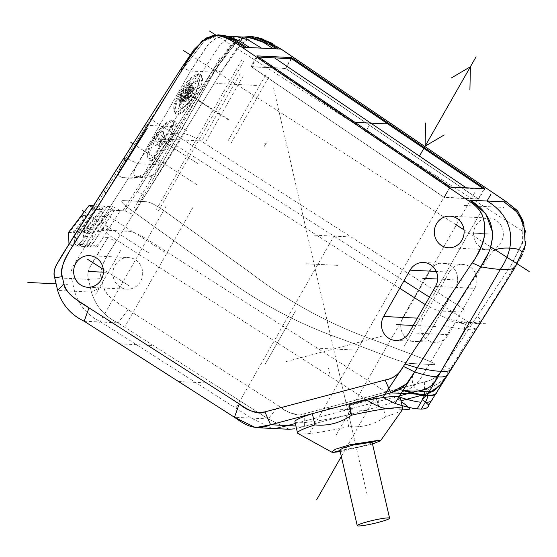 <?xml version="1.0" encoding="UTF-8"?>
<svg xmlns="http://www.w3.org/2000/svg" width="557" height="557" viewBox="0 0 557 557"><rect width="100%" height="100%" fill="white"/><g stroke="black" fill="none" stroke-linecap="round" stroke-linejoin="round"><path stroke-width="0.42" stroke-dasharray="2.79 2.09" d="M464.496 348.055L450.954 369.785M440.281 385.172L451.045 369.486L444.201 365.963L511.368 264.791L523.197 240.478L522.48 219.75M261.727 38.614L251.889 38.015L243.555 41.907L233.808 52.553L221.171 72.076L145.147 195.493L116.044 241.439C103.247 260.585 98.401 272.972 101.506 278.597L103.212 286.013C105.022 294.228 110.927 298.615 128.221 309.762L278.514 405.83C289.647 413.921 298.197 416.58 304.171 413.809L424.378 381.921C432.517 380.598 438.603 376.059 442.634 368.295L444.201 365.963M449.304 272.088L422.881 318.416A15.826 14.9 92.8 0 0 427.873 340.118A15.826 14.9 92.8 0 0 434.836 342.353A15.826 14.9 92.8 0 0 448.343 334.687L474.773 288.359A15.826 14.9 92.8 0 0 469.774 266.657A15.826 14.9 92.8 0 0 462.811 264.422A15.826 14.9 92.8 0 0 449.304 272.088L436.256 271.447M501.196 242.03A15.826 14.9 92.8 0 1 487.688 249.696A15.826 14.9 92.8 0 1 480.726 247.461A15.826 14.9 92.8 0 1 475.734 225.759A15.826 14.9 92.8 0 1 489.241 218.093A15.826 14.9 92.8 0 1 496.203 220.328A15.826 14.9 92.8 0 1 501.196 242.03M120.047 286.959A15.826 14.9 92.8 0 1 113.544 268.822A15.826 14.9 92.8 0 1 128.563 257.585A15.826 14.9 92.8 0 1 135.525 259.827A15.826 14.9 92.8 0 1 142.021 277.964A15.826 14.9 92.8 0 1 127.01 289.194A15.826 14.9 92.8 0 1 120.047 286.959M251.806 36.463L236.105 42.332L215.162 69.848L137.252 191.643L145.147 195.493M137.252 191.643L178.665 126.899L144.876 125.241L147.236 128.361M80.292 245.672L84.413 241.766L104.925 209.871L111.205 210.177L90.909 242.086L86.718 245.992L87.95 246.688L81.524 246.368L77.938 244.293L84.177 244.6L86.718 245.992M97.176 236.927L114.282 210.33L120.305 210.623L100.009 242.532L95.818 246.438L97.05 247.134L90.875 246.828L97.176 236.927L94.279 236.781M111.205 210.177L103.908 206.194L83.376 233.111L84.177 244.6M97.05 247.134L100.009 242.532M272.018 428.43L251.339 418.105L101.047 322.037L117.945 322.865L212.342 383.202L117.945 322.865C104.612 316.501 95.769 306.246 91.425 292.098L103.212 286.013L101.506 278.597L88.5 279.391C85.646 271.614 92.385 263.405 95.602 257.167L107.947 237.456L103.379 237.226M87.95 246.688L90.909 242.086M92.337 207.371L95.832 209.425L72.424 245.922L78.593 246.229L101.847 209.717L94.551 205.735L74.018 232.652L74.819 244.14L78.593 246.229M84.413 241.766L81.524 246.368M75.313 241.32L71.192 245.226L68.971 243.924M71.192 245.226L72.424 245.922M68.845 243.848L74.819 244.14M81.552 241.627L77.36 245.533M101.847 209.717L95.832 209.425M93.416 205.679L94.551 205.735M68.56 232.38L73.239 232.61L86.161 215.677L89.029 228.405L74.018 232.652M86.161 215.677L82.262 215.482L69.34 232.422L85.256 228.224L89.029 228.405M82.262 215.482L85.256 228.224M77.938 244.293L77.66 232.833L98.192 205.916L104.925 209.871M77.66 232.833L83.376 233.111M95.519 216.137L91.362 215.928L78.44 232.868L94.349 228.669L98.387 228.864L82.596 233.07L95.519 216.137L98.387 228.864M98.192 205.916L103.908 206.194M91.362 215.928L94.349 228.669M122.867 210.769L155.675 159.49L144.862 173.693L134.808 178.08L128.528 178.038C115.452 177.056 115.633 175.232 124.49 160.458L183.448 68.288L126.042 158.035L137.683 163.716C131.257 173.352 132.782 177.78 142.265 177.008L147.828 177.07L154.672 174.042L161.335 164.872L214.187 72.215L161.335 164.872C153.405 178.72 149.68 177.126 142.265 177.008L202.365 71.637L219.918 44.922L228.231 38.524L237.052 36.741M108.051 210.045L128.528 178.038L142.265 177.008C135.386 176.395 129.872 177.411 137.683 163.716L161.335 164.872L155.675 159.49L213.08 69.743L234.079 42.186L244.419 36.797L256.123 37.563M243.388 37.054L230.375 45.674L213.08 69.743L215.162 69.848L236.3 42.165L246.73 36.853L258.559 37.779M402.641 409.367A54.029 5.236 -13 0 1 385.402 416.824C374.213 424.594 361.987 427.839 348.717 426.558L346.134 415.327L350.701 413.942L350.569 405.224L378.106 397.921L376.212 397.823A52.483 5.083 -13 0 0 376.511 397.733L378.579 406.721L378.106 397.921M400.232 397.517A54.029 5.236 167 0 1 382.819 405.593L385.402 416.824M295.899 425.987L304.373 426.404L378.579 406.721M471.048 322.524L466.891 322.322L466.042 323.812A6.176 1.831 122.6 0 0 465.095 329.208A6.176 1.831 122.6 0 0 470.199 324.014L471.048 322.524A244.126 39.032 29.7 0 0 481.735 320.616L477.258 316.139L442.634 368.295C438.693 375.919 432.608 380.459 424.378 381.921L304.171 413.809L304.373 426.404L296.463 428.424L346.134 415.327A54.029 5.236 167 0 1 298.155 422.742A54.029 5.236 167 0 1 294.925 421.74M350.374 414.199L348.306 405.218L376.511 397.733M350.701 413.942L348.675 405.134A52.483 5.083 -13 0 1 348.306 405.218M348.675 405.134L350.569 405.224M378.238 406.638L376.212 397.823M348.717 426.558A54.029 5.236 -13 0 1 300.738 433.973A54.029 5.236 -13 0 1 297.939 433.45M289.327 429.28L268.237 418.934L212.342 383.202L268.237 418.934L234.448 417.27M84.156 321.208L101.047 322.037C87.714 315.666 78.871 305.41 74.534 291.269L71.609 278.563L88.5 279.391L91.425 292.098L88.5 279.391C87.191 274.545 88.076 269.776 91.146 265.104L107.947 237.456L116.044 241.439L186.484 130.289L178.665 126.899M339.826 449.945L340.835 450.341L358.938 446.979L368.497 444.263L372.167 442.509M339.972 450.571L340.835 450.341M372.522 444.026L340.209 451.63M93.235 209.314L126.042 158.035L137.683 163.716L190.536 71.059L214.187 72.215L231.789 45.451L240.13 39.067L248.979 37.326M137.683 163.716L190.536 71.059L208.137 44.288L216.478 37.911L225.327 36.163L229.568 36.797M220.092 34.91L204.391 40.779L183.448 68.288L204.586 40.612L215.009 35.293L226.838 36.219M186.289 90.721A15.631 4.637 -57.4 0 1 197.568 81.628A15.631 4.637 -57.4 0 1 194.414 95.059A15.631 4.637 -57.4 0 1 180.733 107.967A15.631 4.637 -57.4 0 1 181.923 98.38L179.779 99.445A20.261 6.016 -57.4 0 1 182.327 94.467A20.261 6.016 -57.4 0 1 185.439 89.517L185.982 90.526L185.133 89.315A20.261 6.016 122.6 0 0 182.014 94.265A20.261 6.016 122.6 0 0 179.472 99.243L181.923 98.38M181.61 98.185A15.631 4.637 122.6 0 0 180.419 107.773A15.631 4.637 122.6 0 0 194.101 94.864A15.631 4.637 122.6 0 0 197.255 81.433A15.631 4.637 122.6 0 0 185.982 90.526M196.732 91.787L197.658 94.356A25.086 7.443 -57.4 0 1 196.906 95.679L193.182 98.018A15.631 4.637 -57.4 0 1 191.225 100.845L190.954 103.56A23.157 6.872 -57.4 0 1 176.367 114.115A23.157 6.872 -57.4 0 1 181.039 94.217A23.157 6.872 -57.4 0 1 201.307 75.091A23.157 6.872 -57.4 0 1 200.778 86.335L198.02 88.932A18.527 5.5 -57.4 0 1 196.732 91.787L194.08 90.095A18.527 5.5 122.6 0 0 195.368 87.233L198.02 88.932M197.658 94.356L194.247 92.17L192.269 86.711A100.058 21.27 -143.5 0 0 194.08 90.095M197.979 85.674L199.9 85.778A23.157 6.872 122.6 0 0 200.436 74.534A23.157 6.872 122.6 0 0 199.288 74.185A23.157 6.872 122.6 0 0 198.598 74.227A23.157 6.872 122.6 0 0 180.169 93.66A23.157 6.872 122.6 0 0 174.445 112.02A23.157 6.872 122.6 0 0 175.497 113.551A23.157 6.872 122.6 0 0 176.639 113.9A23.157 6.872 122.6 0 0 190.076 103.003L188.934 101.52A21.946 6.517 122.6 0 1 176.019 112.089A21.946 6.517 122.6 0 1 173.937 110.307A21.946 6.517 122.6 0 1 179.361 92.908A21.946 6.517 122.6 0 1 196.837 74.485A21.946 6.517 122.6 0 1 197.484 74.45A21.946 6.517 122.6 0 1 197.979 85.674A100.427 73.071 13.3 0 0 195.368 87.233M188.934 101.52A100.427 48.473 -137.5 0 1 188.572 99.146L190.529 96.326A100.058 50.826 22 0 0 185.565 98.471A12.435 3.69 122.6 0 0 189.61 92.622A12.435 3.69 122.6 0 0 192.269 86.711M186.393 95.762A0.773 0.703 98.8 0 1 187.375 95.47L187.897 94.69L190.557 96.911L192.819 92.942L192.395 91.961A5.786 1.72 122.6 0 0 192.59 90.84L192.785 90.304L189.234 88.034L188.343 88.486A100.518 94.627 -87.2 0 1 191.002 84.469L191.316 84.915L191.357 83.849L193.62 88.375L192.061 88.298L190.292 90.728A5.786 1.72 122.6 0 0 189.241 91.801L188.872 92.065L185.321 89.795L185.683 89.531L185.077 88.709A100.518 16.069 -150.3 0 0 184.012 88.793L182.766 90.157A91.487 87.888 -26.2 0 0 181.951 91.543A91.487 87.888 153.8 0 0 181.603 92.149A91.487 87.888 153.8 0 0 181.269 92.74A91.487 87.888 -26.2 0 0 180.482 94.161L180.21 95.463A100.518 16.069 29.7 0 1 181.276 95.379A6.614 1.963 -57.4 0 0 181.053 96.653L181.965 97.029L182.16 96.486A0.773 0.661 1.7 0 0 181.053 96.653A100.518 94.627 92.8 0 0 179.403 100.086L179.18 101.666A91.487 1.344 0.5 0 0 180.747 101.743L182.021 100.211A100.518 94.627 -87.2 0 1 183.671 96.786A6.614 1.963 -57.4 0 0 184.875 95.56A0.773 0.71 -83.4 0 1 185.871 95.268L184.875 95.56A100.518 16.069 29.7 0 1 186.393 95.762L187.834 94.523A91.487 60.079 111.6 0 1 188.962 92.511A91.487 60.079 111.6 0 1 190.118 90.519L190.195 89.092A100.518 16.069 -150.3 0 0 188.287 88.841M192.59 90.84L188.343 88.486L188.893 89.969L192.395 91.961M191.002 84.469L191.427 83.021A91.487 26.471 -119.6 0 0 189.853 82.944L188.384 84.344A100.518 94.627 92.8 0 0 186.282 87.484L187.152 87.929L186.741 88.459A0.773 0.515 -131.2 0 1 186.282 87.484A6.614 1.963 -57.4 0 0 185.077 88.709A0.773 0.738 87.9 0 0 185.321 89.795A99.745 15.944 29.7 0 0 184.263 89.872L182.766 90.157M190.954 103.56L190.076 103.003M188.572 99.146L191.225 100.845M199.9 85.778L200.778 86.335M193.182 98.018L190.529 96.326M185.565 98.471L193.488 93.492L196.906 95.679M193.488 93.492A25.086 7.443 122.6 0 0 194.247 92.17M190.118 90.519L190.16 90.714A90.784 59.62 111.6 0 0 187.897 94.69L187.834 94.523M192.444 92.239L188.893 89.969A99.745 15.944 29.7 0 1 190.397 90.178L190.16 90.714L192.819 92.942L192.896 92.26L190.397 90.178L190.195 89.092M185.356 97.329L181.157 95.136L185.404 97.336L185.481 96.66L185.906 97.642A5.786 1.72 122.6 0 0 185.711 98.756L184.68 101.228L186.24 101.304L181.206 101.332L183.615 96.793L184.04 97.134A99.745 93.903 92.8 0 0 182.404 100.532L181.408 101.29A0.773 0.717 92.6 0 0 180.747 101.743M192.959 92.288L190.271 89.921L187.117 95.372L185.585 95.163A0.773 0.773 0 0 0 184.917 95.421L183.796 96.563A0.773 0.773 0 0 0 183.615 96.793L183.671 96.786A0.773 0.515 48.8 0 1 184.458 96.598A5.786 1.72 -57.4 0 0 185.509 95.525L189.06 97.795A5.786 1.72 122.6 0 1 188.008 98.874L186.24 101.304L181.415 101.29A90.784 1.33 -179.5 0 1 179.848 101.214A0.773 0.731 -87 0 0 179.18 101.666M189.06 97.795L190.557 96.911M188.391 88.34L191.364 83.668L193.676 88.41L192.785 90.304M181.157 95.136L180.774 95.066L181.241 95.17L181.046 94.349L185.481 96.66L187.744 92.692L188.872 92.065M191.357 89.057L189.234 84.81L189.798 83.773A0.773 0.731 -91 0 1 189.853 82.944M191.42 83.912L191.357 83.849A0.773 0.724 96.4 0 1 191.427 83.021M190.703 90.199L187.152 87.929A99.745 93.903 -87.2 0 1 189.234 84.81L188.384 84.344M184.012 88.793A0.773 0.745 -96.6 0 0 184.263 89.872L188.426 92.044M180.482 94.161L181.046 94.349A90.784 87.212 153.8 0 1 183.309 90.38L187.744 92.692M185.85 97.364L182.299 95.087A99.745 15.944 -150.3 0 0 181.241 95.17L180.21 95.463M181.276 95.379A0.773 0.529 -164.3 0 1 182.355 95.372L182.299 95.087A0.773 0.738 87.9 0 0 181.276 95.379M179.403 100.086L180.322 100.434L179.848 101.214L184.68 101.228M182.404 100.532L186.943 100.545M154.93 140.747A23.157 6.872 -57.4 0 1 175.197 121.621A23.157 6.872 -57.4 0 1 170.526 141.513A23.157 6.872 -57.4 0 1 150.251 160.639A23.157 6.872 -57.4 0 1 154.93 140.747M169.335 140.754A23.157 6.872 122.6 0 0 174.014 120.862A23.157 6.872 122.6 0 0 172.865 120.514A23.157 6.872 122.6 0 0 172.176 120.556A23.157 6.872 122.6 0 0 153.739 139.988A23.157 6.872 122.6 0 0 148.023 158.348A23.157 6.872 122.6 0 0 149.067 159.88A23.157 6.872 122.6 0 0 150.216 160.228A23.157 6.872 122.6 0 0 169.335 140.754M152.938 139.236A21.946 6.517 122.6 0 0 147.514 156.635A21.946 6.517 122.6 0 0 149.589 158.418A21.946 6.517 122.6 0 0 167.72 139.96A21.946 6.517 122.6 0 0 171.062 120.778A21.946 6.517 122.6 0 0 170.407 120.813A21.946 6.517 122.6 0 0 152.938 139.236M162.714 131.417A8.292 2.465 -57.4 0 1 163.556 132.399A8.292 2.465 -57.4 0 1 161.446 138.665A8.292 2.465 -57.4 0 1 155.145 145.551A8.292 2.465 -57.4 0 1 154.595 145.642A8.292 2.465 -57.4 0 1 155.863 138.387A8.292 2.465 -57.4 0 1 162.714 131.417M158.557 139.619A5.786 1.72 -57.4 0 1 163.34 134.752A5.786 1.72 -57.4 0 1 163.626 134.836A5.786 1.72 -57.4 0 1 163.932 135.435A5.786 1.72 -57.4 0 1 161.955 140.643A5.786 1.72 -57.4 0 1 158.063 144.618A5.786 1.72 -57.4 0 1 157.68 144.681A5.786 1.72 -57.4 0 1 157.394 144.59A5.786 1.72 -57.4 0 1 158.557 139.619M165.554 136.166A5.786 1.72 122.6 0 0 161.022 140.615A5.786 1.72 122.6 0 0 159.608 146.011A5.786 1.72 122.6 0 0 159.894 146.094A5.786 1.72 122.6 0 0 164.426 141.645A5.786 1.72 122.6 0 0 165.84 136.249A5.786 1.72 122.6 0 0 165.554 136.166M450.362 187.027L444.221 197.505L251.096 66.589L256.895 55.881M251.096 66.589L285.539 68.281L290.879 58.666M484.952 188.726L478.665 199.197L285.539 68.281M478.665 199.197L444.221 197.505M478.15 198.926L443.971 197.248L251.52 66.791L285.699 68.469L478.15 198.926L484.054 189.157L449.875 187.479L443.971 197.248M449.875 187.479L257.425 57.023L251.52 66.791M291.603 58.708L285.699 68.469M257.425 57.023L258.685 57.086M483.288 188.642L484.054 189.157M120.305 210.623L113.008 206.64L92.476 233.557L93.277 245.052L95.818 246.438M93.771 242.225L89.649 246.131L87.296 244.753L87.017 233.292L107.55 206.375L114.282 210.33M107.55 206.375L113.008 206.64M89.649 246.131L90.875 246.828M87.296 244.753L93.277 245.052M87.017 233.292L92.476 233.557M104.619 216.582L100.72 216.388L87.797 233.327L103.706 229.129L107.48 229.31L91.696 233.522L104.619 216.582L107.48 229.31M100.72 216.388L103.706 229.129M490.731 246.925L463.988 229.832M456.106 224.791L190.167 54.809M341.33 456.482L375.975 395.742M464.113 205.484L503.765 207.434M215.441 34.84L522.745 231.259M256.394 85.444L216.743 83.494M181.366 68.191L183.448 68.288L190.536 71.059L208.966 43.439L217.738 37.368L227.214 36.344M239.719 41.121L249.703 47.561M142.265 177.008L128.528 178.038C138.54 178.686 144.562 178.045 155.675 159.49L213.08 69.743L214.187 72.215L231.747 45.507L240.053 39.101L248.875 37.319M263.44 42.318L273.355 48.724M236.133 40.557L246.709 47.415M265.578 41.9L276.342 48.87M234.044 40.445L244.634 47.31M94.098 212.704L91.16 209.216L124.949 210.873L215.162 69.848L221.171 72.076L240.875 44.219L249.71 38.572L259.492 38.099M267.84 42.109L278.423 48.974M124.949 210.873L133.346 214.633L221.171 72.076M272.269 43.328L281.153 49.107M128.528 178.038C117.694 177.579 113.642 176.458 126.042 158.035M155.675 159.49L161.335 164.872M441.033 371.303L435.177 381.371M491.998 230.605L492.158 239.315M490.376 248.088L488.67 252.634M448.162 374.151L462.136 351.836L448.455 373.622C445.572 380.236 426.126 391.849 420.591 390.262C413.447 391.23 409.311 378.461 414.666 371.965L412.862 374.812M503.939 201.843L512.767 208.221M516.534 211.709L519.577 215.448M525.794 232.283L525.947 240.93M524.158 249.787L522.466 254.277M520.182 258.921L514.501 268.404L511.368 264.791L425.395 394.3M450.613 370.168L444.834 379.366M523.044 221.728L522.494 243.353L511.368 264.791M444.764 379.463L503.152 285.302L517.523 261.115L522.006 252.175M493.411 250.768L486.922 259.339L471.459 282.678L413.6 373.656M474.766 192.541L393.409 335.168M447.473 191.197L366.116 333.824M243.242 75.891L205.874 141.401M240.178 73.691L202.706 139.382M268.718 77.138L231.343 142.655M265.647 74.937L228.182 140.629M193.021 207.232L125.409 325.768M166.244 205.916L98.638 324.453M392.838 335.704L382.958 353.027M366.06 334.388L356.188 351.711M393.151 335.154L335.732 435.818M366.381 333.838L308.961 434.502M366.889 400.058L113.134 237.867A15.436 2.465 -150.3 0 1 105.914 230.18L129.823 231.357A15.436 2.465 -150.3 0 1 147.445 239.552L401.2 401.743A15.436 2.465 -150.3 0 1 401.207 401.75M398.819 408.956L384.511 408.253M250.204 272.561L163.939 210.63C156.273 205.303 150.529 202.337 146.714 201.738L122.805 200.569C120.208 200.847 122.484 203.639 129.628 208.945L215.9 270.876C255.002 300.954 297.612 323.937 343.739 339.819L390.958 357.866C399.745 361.138 406.116 362.997 410.07 363.442L433.987 364.612C436.458 364.487 433.555 362.802 425.269 359.55L378.05 341.504C331.923 325.622 289.306 302.639 250.204 272.561C289.375 302.667 331.993 325.643 378.043 341.504L425.283 359.55C433.569 362.802 436.472 364.494 434 364.619L410.084 363.442C406.13 363.004 399.759 361.145 390.972 357.873L343.732 339.819C297.682 323.958 255.064 300.982 215.886 270.869L129.642 208.952C122.491 203.646 120.221 200.854 122.812 200.576L146.728 201.745C150.536 202.344 156.28 205.31 163.946 210.637L250.197 272.554M179.848 152.075L168.311 144.702M209.14 107.578L194.121 97.976M166.452 143.511L163.654 141.722M189.15 94.801L192.256 96.786M488.336 233.891L464.092 232.701L488.336 233.891M413.266 325.455L435.616 326.555M437.67 279.029L462.038 280.227M403.909 346.767L480.921 211.751L403.909 346.767M466.237 232.805L471.438 233.063L466.237 232.805M439.814 279.134L445.015 279.391L439.814 279.134M429.37 270.925A16.209 15.262 92.8 0 1 450.341 265.362A16.209 15.262 92.8 0 1 455.459 287.593L429.029 333.922A16.209 15.262 92.8 0 1 408.058 339.485A16.209 15.262 92.8 0 1 402.948 317.253L429.37 270.925A16.209 15.262 92.8 0 1 450.341 265.362A16.209 15.262 92.8 0 1 455.459 287.593L429.029 333.922A16.209 15.262 92.8 0 1 408.058 339.485A16.209 15.262 92.8 0 1 402.948 317.253L429.37 270.925M456.712 279.962L461.906 280.22L456.712 279.962M206.543 105.914L209.021 107.501M219.507 58.576L134.167 208.2M221.108 59.759L135.706 209.488M243.987 60.88L158.578 210.609M241.863 59.676L156.517 209.3M466.195 187.8L466.961 188.322M354.906 122.317L353.646 122.255M364.835 132.858L370.739 123.09M314.155 235.151L353.751 237.094M334.256 235.59L235.507 408.72M153.293 120.653L403.95 280.867M429.412 297.139L469.467 322.747M203.458 141.032L163.862 139.09M103.414 272.192L108.162 272.429M56.118 283.84L67.453 284.397M486.115 323.735L446.519 321.786M434.342 382.548L432.796 384.4M429.948 386.843L427.337 388.201M424.462 389.197L418.022 390.944M397.009 396.521L295.328 423.494M282.35 426.913L279.419 427.63M277.539 428.02L273.041 428.472M54.711 277.734L71.609 278.563C70.3 273.71 71.178 268.947 74.248 264.269L91.049 236.621L161.767 126.07M408.1 381.587L405.851 384.212M442.634 368.295L448.455 373.622L445.057 378.899M443.149 381.608L439.786 385.716M429.127 393.186L424.58 394.516L424.378 381.921M294.5 428.834L289.96 429.301M288.916 429.259L268.237 418.934L278.514 405.83L128.221 309.762C117.973 302.437 107.209 298.545 103.212 286.013M128.221 309.762L117.945 322.865C104.612 316.501 95.769 306.246 91.425 292.098L57.636 290.441M304.171 413.809C294.723 415.32 286.166 412.66 278.514 405.83M101.506 278.597C98.868 264.526 109.388 252.996 116.044 241.439M119.553 343.836L153.342 345.493M178.553 381.545L212.342 383.202M438.011 314.218L447.939 318.952A244.126 39.032 29.7 0 0 466.891 322.322M447.034 320.407A240.652 38.475 29.7 0 0 466.042 323.812M470.199 324.014A240.652 38.475 29.7 0 0 480.823 322.064M443.797 325.56C461.092 329.967 472.357 330.524 477.586 327.217M419.379 394.265C431.369 392.852 440.434 386.593 446.568 375.488L474.898 328.574M395.985 393.117C407.975 391.703 417.04 385.444 423.181 374.339L451.511 327.425M367.077 410.586L330.684 408.803M273.661 88.271L367.509 496.273M425.214 304.505A15.436 2.465 29.7 0 0 440.016 310.973L463.925 312.15A15.436 2.465 29.7 0 0 456.705 304.463L202.95 142.265A15.436 2.465 29.7 0 0 185.328 134.07L161.412 132.9A15.436 2.465 29.7 0 0 168.639 140.58L399.717 288.282M345.514 400.65L347.582 409.632L345.514 400.65M265.494 363.575L295.6 310.792L265.494 363.575M306.364 263.816L337.556 265.348L306.364 263.816M132.998 143.803L197.749 185.189L132.998 143.803M84.344 211.702L149.318 253.233L84.344 211.702M101.158 211.402L168.033 254.152L101.158 211.402M128.653 285.525L103.31 269.33L128.653 285.525M120.618 250.587L95.7 294.27L120.618 250.587M195.423 93.827L179.18 93.026M175.65 113.266L198.299 73.559M184.938 92.107L227.653 119.414M185.975 92.156L228.697 119.463M184.806 92.023L186.978 93.409M185.425 92.42L188.837 94.599M264.227 146.4L267.249 141.109M264.7 143.706L266.775 143.803M186.72 93.667L189.373 95.365M226.448 118.989L227.618 119.045M171.145 141.91L155.549 141.144M152.012 161.398L174.675 121.656M158.654 138.526L199.364 164.552M162.728 141.13L160.507 139.716M194.699 161.565L191.295 159.393M343.606 392.351L347.582 409.632L343.606 392.351M383.091 335.871L284.167 362.106M337.27 364.8L356.02 446.317M315.436 348.097L351.822 349.88M330.127 375.091L328.574 368.344M340.947 380.807L337.417 365.462M165.067 163.145L157.749 159.594M87.818 236.467L84.922 236.321M78.725 236.015L74.158 235.792M190.292 90.728L186.741 88.459A5.786 1.72 -57.4 0 0 185.683 89.531L189.241 91.801M192.061 88.298L189.798 83.773A90.784 26.27 60.4 0 1 191.357 83.849M189.234 88.034A99.745 93.903 92.8 0 1 191.316 84.915L193.439 89.155M185.906 97.642L182.355 95.372A5.786 1.72 -57.4 0 0 182.16 96.486L185.711 98.756M185.516 99.299L181.965 97.029A99.745 93.903 -87.2 0 0 180.322 100.434L184.861 100.448M188.008 98.874L184.458 96.598L184.04 97.134L187.598 99.404M189.429 97.538L185.871 95.268A99.745 15.944 -150.3 0 1 187.375 95.47L189.874 97.559M417.43 318.144L422.881 318.416M435.518 286.437L474.773 288.359M448.343 334.687L409.096 332.766M450.933 369.695L450.676 370.113M147.828 177.07L134.808 178.08M227.395 36.268L225.327 36.163M173.937 110.307L174.445 112.02M196.837 74.485L198.598 74.227M175.497 113.551L176.367 114.115M200.436 74.534L201.307 75.091M180.774 95.066L181.895 94.982A0.773 0.773 0 0 1 182.341 95.101L185.892 97.371M192.409 92.232L188.76 89.9M174.014 120.862L175.197 121.621M149.067 159.88L150.251 160.639M147.514 156.635L148.023 158.348M170.407 120.813L172.176 120.556M163.932 135.435L163.556 132.399M158.063 144.618L155.145 145.551M159.608 146.011L157.394 144.59M165.84 136.249L163.626 134.836M423.564 262.493L462.811 264.422M395.588 340.431L434.836 342.353M448.441 247.774L487.688 249.696M449.993 216.165L489.241 218.093M89.308 255.663L128.563 257.585M87.762 287.266L127.01 289.194"/><path stroke-width="0.84" d="M412.862 374.812L394.927 403.379L382.882 397.287L472.12 262.862L403.386 366.367C399.355 374.13 393.27 378.676 385.131 379.999L264.923 411.881C259.458 414.791 250.908 412.131 239.266 403.902L88.974 307.84C72.57 298.113 64.236 290.197 63.964 284.084L62.259 276.676C59.16 271.043 64.006 258.657 76.796 239.51L105.9 193.564L181.923 70.147C194.073 49.378 203.389 38.28 209.864 36.853C215.907 33.204 226.588 36.644 241.905 47.178L467.42 200.054C475.977 205.324 481.123 210.88 482.856 216.722C485.502 225.042 485.544 233.578 482.989 242.33C477.788 254.326 474.167 261.17 472.12 262.862C484.298 246.417 487.695 230.584 482.32 215.364C480.043 209.794 475.079 204.691 467.42 200.054L470.15 200.186C497.136 216.485 498.264 242.149 480.705 266.74L417.256 367.829L404.953 364.034M410.056 270.159L383.634 316.487A15.826 14.9 -87.2 0 0 388.626 338.19A15.826 14.9 -87.2 0 0 395.588 340.431A15.826 14.9 -87.2 0 0 409.096 332.766L435.518 286.437A15.826 14.9 -87.2 0 0 430.526 264.728A15.826 14.9 -87.2 0 0 423.564 262.493A15.826 14.9 -87.2 0 0 410.056 270.159L436.256 271.447M436.486 223.83A15.826 14.9 -87.2 0 0 441.478 245.533A15.826 14.9 -87.2 0 0 448.441 247.774A15.826 14.9 -87.2 0 0 461.948 240.109A15.826 14.9 -87.2 0 0 456.956 218.4A15.826 14.9 -87.2 0 0 449.993 216.165A15.826 14.9 -87.2 0 0 436.486 223.83M96.27 257.898A15.826 14.9 -87.2 0 0 89.308 255.663A15.826 14.9 -87.2 0 0 74.297 266.894A15.826 14.9 -87.2 0 0 80.793 285.031A15.826 14.9 -87.2 0 0 87.762 287.266A15.826 14.9 -87.2 0 0 102.773 276.035A15.826 14.9 -87.2 0 0 96.27 257.898M451.045 369.486C451.435 370.844 448.113 371.449 441.067 371.31C437.586 370.725 441.374 372.438 417.256 367.829L414.666 371.965C410.641 379.373 405.559 385.256 399.425 389.615L390.791 392.859L270.584 424.747L255.538 427.623L234.448 417.27L84.156 321.208C70.816 314.837 61.98 304.582 57.636 290.441L54.711 277.734L62.259 276.676L63.964 284.084L57.636 290.441C61.98 304.582 70.816 314.837 84.156 321.208L234.448 417.27L239.266 403.902C246.918 410.732 255.475 413.391 264.923 411.881L385.131 379.999C393.353 378.537 399.446 373.991 403.386 366.367L438.011 314.218M441.067 371.31L434.342 382.548M450.954 369.785L464.496 348.055M523.838 223.782L522.48 219.75L517.362 210.56L506.668 201.982L503.939 201.843L516.59 211.764L523.838 223.782L525.3 245.407L514.494 268.404L468.172 342.207M523.044 221.728L517.794 211.061L506.668 201.982L503.939 201.843L506.668 201.982L281.153 49.107L261.727 38.614L251.806 36.463L243.388 37.054M144.876 125.241L61.813 255.51C58.596 261.748 51.85 269.957 54.711 277.734C53.402 272.881 54.287 268.119 57.35 263.44L74.158 235.792L181.366 68.191L202.226 40.752L218.017 34.806L232.025 39.317L244.634 47.31L241.905 47.178C213.059 26.625 203.583 33.413 181.923 70.147L94.098 212.704M68.971 243.924L68.56 232.38L89.092 205.47L92.337 207.371M89.092 205.47L93.416 205.679M241.905 47.178L281.153 49.107L276.342 48.87L270.27 44.804L249.724 36.365M278.423 48.974L265.814 40.974L257.188 37.368M450.362 187.027L256.895 55.881L291.485 57.573L484.952 188.726L450.362 187.027M105.9 193.564L103.456 189.986M389.587 518.212A16.592 1.608 -13 0 1 376.428 522.863A16.592 1.608 -13 0 1 358.228 525.961A16.592 1.608 -13 0 1 357.239 525.655A16.592 1.608 -13 0 1 370.398 520.997A16.592 1.608 -13 0 1 388.591 517.906A16.592 1.608 -13 0 1 389.587 518.212L372.167 442.502L371.199 442.293L378.962 440.232L349.956 444.778L335.488 449.186L331.645 452.089L297.939 433.45A54.029 5.236 -13 0 1 297.508 432.97L294.925 421.74A54.029 5.236 167 0 1 312.338 413.67L314.921 424.9C328.191 426.182 340.424 422.937 351.613 415.167L349.03 403.936A54.029 5.236 167 0 1 397.009 396.521A54.029 5.236 167 0 1 400.232 397.517L402.815 408.747A54.029 5.236 -13 0 1 402.641 409.367L380.542 440.754L372.522 444.026M351.613 415.167A54.029 5.236 -13 0 1 399.592 407.752A54.029 5.236 -13 0 1 402.815 408.747M465.095 329.208L437.92 376.859C433.868 385.242 427.233 389.935 418.022 390.944L407.682 393.688L390.791 392.859L270.584 424.747C256.199 430.665 247.141 426.516 234.448 417.27M405.851 384.212L390.791 392.859L424.58 394.516L400.984 400.775L424.58 394.516L433.214 391.279L440.281 385.172C442.028 383.439 444.66 379.77 448.162 374.151L450.933 369.695M297.508 432.97A54.029 5.236 -13 0 1 314.921 424.9M294.5 428.834L289.327 429.28L255.538 427.623M331.645 452.089L333.072 452.402L339.972 450.571M371.199 442.293L352.971 445.099L343.425 447.891L339.826 449.945L357.239 525.655M378.962 440.232L380.542 440.754M340.209 451.63L333.072 452.402M424.58 394.516L407.682 393.688M276.342 48.87L273.355 48.724L262.695 41.893L248.979 37.326L227.395 36.268M246.709 47.415L234.093 39.415L224.687 35.599L229.568 36.797L239.037 40.731L249.703 47.561L244.634 47.31M224.687 35.599L218.017 34.806M290.879 58.666L291.485 57.573M258.685 57.086L291.603 58.708L483.288 188.642M529.15 271.482L490.731 246.925M463.988 229.832L456.106 224.791M190.167 54.809L183.344 50.45M316.801 499.483L341.33 456.482M491.058 193.975L487.041 201.014L491.044 194.003M209.495 31.039L215.441 34.84M237.052 36.741L248.011 39.826L261.525 48.146M227.214 36.344L239.719 41.121M248.875 37.319L263.44 42.318M226.838 36.219L236.133 40.557M256.123 37.563L265.578 41.9M91.16 209.216L181.366 68.191L193.989 49.594L205.874 38.078L218.539 34.84L234.044 40.445M258.559 37.779L267.84 42.109M259.492 38.099L272.269 43.328M444.834 379.366L428.716 405.036A138.589 22.155 -150.3 0 1 421.357 409.075L425.882 401.131A6.176 1.831 122.6 0 0 427.463 396.96A6.176 1.831 122.6 0 0 426.829 395.735A6.176 1.831 122.6 0 0 424.866 396.835A6.176 1.831 122.6 0 0 421.726 400.929L417.193 408.866A138.589 22.155 -150.3 0 1 394.927 403.379L398.972 396.932A143.469 22.941 -150.3 0 0 420.974 402.251M487.041 201.014C513.241 216.506 517.718 243.848 500.346 269.33L441.033 371.303M435.177 381.371L426.829 395.735M503.939 201.843L470.15 200.186L503.939 201.843L470.15 200.186L485.801 213.804L491.998 230.605M492.158 239.315L490.376 248.088M488.67 252.634L480.705 266.74L414.652 371.958L408.1 381.587M512.767 208.221L516.534 211.709M519.577 215.448L525.794 232.283M525.947 240.93L524.158 249.787M522.466 254.277L520.182 258.921M472.12 262.862L480.705 266.74C495.716 269.685 506.974 270.242 514.494 268.404L450.613 370.168M425.395 394.3L422.129 399.216L428.716 405.036L432.761 398.589A143.469 22.941 -150.3 0 1 425.13 402.453M413.6 373.656L403.428 389.844C413.726 393.214 421.656 394.962 427.212 395.073C433.395 395.54 436.73 394.349 437.217 391.501L444.764 379.463M470.15 200.186L467.42 200.054L470.15 200.186M421.357 409.075L417.193 408.866M432.761 398.589L437.217 391.501M522.006 252.175C521.192 249.849 517.119 248.513 509.794 248.15C502.435 247.788 496.976 248.666 493.411 250.768M403.428 389.844L398.972 396.932M403.017 390.485C423.717 397.071 434.982 397.621 436.813 392.149M401.207 401.75A15.436 2.465 -150.3 0 1 408.427 409.43L398.819 408.956M384.511 408.253A15.436 2.465 -150.3 0 1 366.889 400.058M396.493 324.634L413.266 325.455L396.493 324.634M422.916 278.305L437.67 279.029L422.916 278.305M274.517 57.865L466.195 187.8M387.832 123.933L354.906 122.317M403.95 280.867L429.412 297.139M88.535 271.468L103.414 272.192M27.85 282.455L56.118 283.84M432.796 384.4L429.948 386.843M427.337 388.201L424.462 389.197M399.425 389.615C406.018 390.903 412.222 391.341 418.022 390.944L397.009 396.521M295.328 423.494L282.35 426.913M279.419 427.63L277.539 428.02M273.041 428.472L272.018 428.43M448.455 373.622C447.306 376.274 443.79 377.354 437.92 376.859C432.42 376.797 424.671 375.16 414.666 371.965L447.939 318.952L414.645 371.999M57.636 290.441L54.711 277.734M481.735 320.616L462.136 351.836L481.735 320.616M445.057 378.899L443.149 381.608M439.786 385.716L429.127 393.186M289.96 429.301L288.916 429.259M147.236 128.361L76.796 239.517C70.14 251.068 59.62 262.598 62.259 276.676M63.964 284.084C67.961 296.616 78.725 300.508 88.974 307.84L239.266 403.902M330.684 408.803L328.087 408.671M399.717 288.282L422.394 302.778A15.436 2.465 29.7 0 0 425.214 304.505M130.874 142.446L132.998 143.803L130.874 142.446M82.443 210.483L84.344 211.702L82.443 210.483M103.31 269.33L87.665 259.325L103.31 269.33M102.467 272.15L88.667 271.468L102.467 272.15M422.791 278.298L437.67 279.029M396.361 324.627L413.266 325.455M419.442 156.106L476.068 56.828L419.442 156.106M451.281 78.001L470.4 66.756L469.913 89.907L470.4 66.756L451.281 78.001M444.228 134.94L425.102 146.178L425.597 123.027L425.102 146.178L444.228 134.94M414.666 371.965L403.386 366.367M273.355 48.724L249.703 47.561M181.923 70.147L181.366 68.191M125.812 161.217L123.96 157.93M74.158 235.792L76.796 239.51M88.974 307.84L84.156 321.208M264.923 411.881L270.584 424.747L295.899 425.987M390.791 392.859L385.131 379.999M418.022 390.944C423.578 391.905 428.639 392.01 433.214 391.279M383.634 316.487L417.43 318.144M441.095 371.296L439.598 373.914"/></g></svg>
